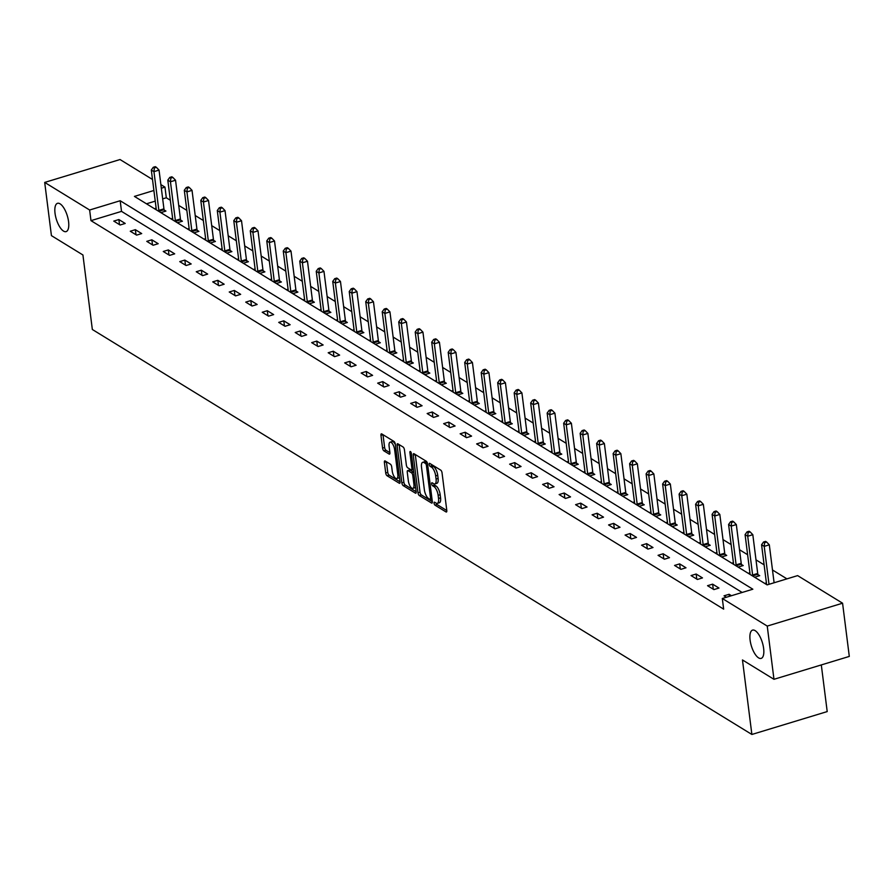 <?xml version="1.0" encoding="UTF-8"?>
<svg xmlns="http://www.w3.org/2000/svg" width="894" height="894" viewBox="0 0 894 894"><rect width="100%" height="100%" fill="white"/><g stroke="black" fill="none" stroke-linecap="round" stroke-linejoin="round"><path stroke-width="1.34" d="M434.082 503.255A1.587 0.615 -106.9 0 0 434.998 505.166L446.017 511.938A2.269 0.883 -106.9 0 0 446.419 512.016A2.269 0.883 -106.9 0 0 446.799 510.485L442.049 472.87A2.269 0.883 -106.9 0 0 440.742 470.143L429.712 463.371A1.587 0.615 -106.9 0 0 429.444 463.315A1.587 0.615 -106.9 0 0 429.176 464.388A1.587 0.615 -106.9 0 0 430.081 466.299L431.511 467.171A7.253 2.827 -106.9 0 1 435.68 475.899L436.071 479.039A7.253 2.827 -106.9 0 1 434.864 483.933A7.253 2.827 -106.9 0 1 433.601 483.676L432.171 482.805A1.587 0.615 -106.9 0 0 431.891 482.749A1.587 0.615 -106.9 0 0 431.634 483.822A1.587 0.615 -106.9 0 0 432.54 485.733L433.97 486.604A7.253 2.827 -106.9 0 1 438.138 495.332L438.529 498.461A7.253 2.827 -106.9 0 1 437.311 503.367A7.253 2.827 -106.9 0 1 436.048 503.11L434.629 502.238A1.587 0.615 -106.9 0 0 434.35 502.182A1.587 0.615 -106.9 0 0 434.082 503.255M436.238 503.221A1.587 0.615 -106.9 0 0 437.032 504.54L446.799 510.541M431.333 464.366A1.587 0.615 -106.9 0 0 432.126 465.673L433.545 466.556L431.511 467.171M433.791 483.788A1.587 0.615 -106.9 0 0 434.573 485.107L436.004 485.99L433.97 486.604M68.57 221.623A14.785 5.755 -106.9 0 0 57.507 203.318A14.785 5.755 -106.9 0 0 55.037 213.308A14.785 5.755 -106.9 0 0 66.1 231.613A14.785 5.755 -106.9 0 0 68.57 221.623M763.632 648.407A14.785 5.755 -106.9 0 0 752.569 630.114A14.785 5.755 -106.9 0 0 750.1 640.093A14.785 5.755 -106.9 0 0 761.163 658.397A14.785 5.755 -106.9 0 0 763.632 648.407M385.158 460.98A2.269 0.883 -106.9 0 0 384.766 460.891A2.269 0.883 -106.9 0 0 384.386 462.421L385.716 472.982A2.269 0.883 -106.9 0 0 387.024 475.709L399.272 483.229A2.269 0.883 -106.9 0 0 399.663 483.308A2.269 0.883 -106.9 0 0 400.043 481.777L395.293 444.162A2.269 0.883 -106.9 0 0 393.986 441.435L381.749 433.914A2.269 0.883 -106.9 0 0 381.347 433.836A2.269 0.883 -106.9 0 0 380.967 435.367L382.576 448.117A2.269 0.883 -106.9 0 0 383.884 450.844L389.125 454.063A2.269 0.883 -106.9 0 0 389.516 454.141A2.269 0.883 -106.9 0 0 389.896 452.61L389.102 446.285A6.068 2.358 -106.9 0 1 390.108 442.184A6.068 2.358 -106.9 0 1 394.645 449.693L397.774 474.457A6.068 2.358 -106.9 0 1 396.768 478.558A6.068 2.358 -106.9 0 1 392.231 471.049L391.706 466.914A2.269 0.883 -106.9 0 0 390.399 464.187L385.158 460.98M153.891 190.489L134.424 196.401L767.108 584.888L797.638 575.613L842.573 603.204L849.3 656.419L773.969 679.306L742.467 659.951L751.876 734.466L92.339 329.484L82.93 254.98L51.427 235.636L44.7 182.421L120.031 159.534L152.505 179.482M773.969 679.306L767.242 626.079L722.307 598.488L752.849 589.213L120.176 200.737L89.635 210.012L44.7 182.421M742.154 592.465L121.517 211.375L90.976 220.65L723.659 609.138L722.307 598.488M90.976 220.65L89.635 210.012M418.001 492.795A2.269 0.883 -106.9 0 0 419.297 495.522L431.545 503.043A2.269 0.883 -106.9 0 0 431.936 503.121A2.269 0.883 -106.9 0 0 432.316 501.59L427.567 463.975A2.269 0.883 -106.9 0 0 426.27 461.248L414.023 453.739A2.269 0.883 -106.9 0 0 413.62 453.649A2.269 0.883 -106.9 0 0 413.24 455.191L418.001 492.795L420.035 492.181A2.269 0.883 -106.9 0 0 421.331 494.907L432.327 501.657M415.408 493.13L403.16 485.61A2.269 0.883 -106.9 0 1 401.864 482.883L397.104 445.279A2.269 0.883 -106.9 0 1 397.484 443.748A2.269 0.883 -106.9 0 1 397.886 443.826L403.127 447.045A2.269 0.883 -106.9 0 1 404.423 449.771L406.357 465.025A2.269 0.883 -106.9 0 0 407.653 467.752L411.128 469.886A2.269 0.883 -106.9 0 0 411.519 469.965A2.269 0.883 -106.9 0 0 411.899 468.434L409.899 452.554A1.587 0.615 -106.9 0 1 410.167 451.481A1.587 0.615 -106.9 0 1 411.352 453.448L416.179 491.678A2.269 0.883 -106.9 0 1 415.799 493.209A2.269 0.883 -106.9 0 1 415.408 493.13L416.09 492.929M751.876 734.466L827.207 711.579L821.307 664.924M731.46 595.717L729.124 594.275L724.039 595.829L726.375 597.259M718.977 588.051L712.63 584.151L707.545 585.693L713.893 589.593L718.977 588.051M702.483 577.915L696.147 574.026L691.051 575.568L697.398 579.468L702.483 577.915M685.989 567.791L679.652 563.89L674.557 565.444L680.904 569.333L685.989 567.791M669.494 557.666L663.158 553.766L658.062 555.319L664.41 559.208L669.494 557.666M653 547.53L646.664 543.641L641.568 545.184L647.915 549.084L653 547.53M636.506 537.406L630.169 533.517L625.074 535.059L631.421 538.959L636.506 537.406M620.011 527.281L613.675 523.381L608.579 524.934L614.927 528.823L620.011 527.281M603.528 517.157L597.181 513.257L592.085 514.799L598.432 518.699L603.528 517.157M587.034 507.021L580.687 503.132L575.591 504.674L581.938 508.574L587.034 507.021M570.54 496.896L564.192 493.007L559.108 494.55L565.444 498.439L570.54 496.896M554.045 486.772L547.698 482.872L542.613 484.425L548.95 488.314L554.045 486.772M537.551 476.647L531.204 472.747L526.119 474.289L532.455 478.189L537.551 476.647M521.057 466.512L514.709 462.623L509.625 464.165L515.961 468.065L521.057 466.512M504.562 456.387L498.215 452.487L493.13 454.04L499.467 457.929L504.562 456.387M488.068 446.262L481.721 442.362L476.636 443.905L482.983 447.805L488.068 446.262M471.574 436.127L465.226 432.238L460.142 433.78L466.489 437.68L471.574 436.127M455.08 426.002L448.732 422.113L443.647 423.655L449.995 427.555L455.08 426.002M438.585 415.878L432.249 411.978L427.153 413.531L433.501 417.42L438.585 415.878M422.091 405.753L415.755 401.853L410.659 403.395L417.006 407.295L422.091 405.753M405.597 395.617L399.26 391.728L394.165 393.271L400.512 397.171L405.597 395.617M389.102 385.493L382.766 381.604L377.67 383.146L384.018 387.035L389.102 385.493M372.608 375.368L366.272 371.468L361.176 373.022L367.523 376.91L372.608 375.368M356.114 365.244L349.777 361.344L344.682 362.886L351.029 366.786L356.114 365.244M339.631 355.108L333.283 351.219L328.187 352.761L334.535 356.661L339.631 355.108M323.136 344.983L316.789 341.083L311.693 342.637L318.041 346.526L323.136 344.983M306.642 334.859L300.295 330.959L295.21 332.501L301.546 336.401L306.642 334.859M290.148 324.723L283.8 320.834L278.716 322.376L285.052 326.276L290.148 324.723M273.653 314.599L267.306 310.71L262.221 312.252L268.558 316.141L273.653 314.599M257.159 304.474L250.812 300.574L245.727 302.127L252.063 306.016L257.159 304.474M240.665 294.349L234.317 290.449L229.233 291.992L235.569 295.892L240.665 294.349M224.17 284.214L217.823 280.325L212.738 281.867L219.086 285.767L224.17 284.214M207.676 274.089L201.329 270.189L196.244 271.742L202.592 275.631L207.676 274.089M191.182 263.965L184.834 260.065L179.75 261.618L186.097 265.507L191.182 263.965M174.688 253.84L168.351 249.94L163.256 251.482L169.603 255.382L174.688 253.84M158.193 243.704L151.857 239.815L146.761 241.358L153.109 245.258L158.193 243.704M141.699 233.58L135.363 229.68L130.267 231.233L136.614 235.122L141.699 233.58M125.205 223.455L118.868 219.555L113.773 221.097L120.12 224.997L125.205 223.455M786.943 578.865L772.483 569.981M764.113 564.84L755.989 559.856M747.619 554.716L739.494 549.732M731.124 544.591L723 539.607M714.63 534.467L706.506 529.471M698.136 524.331L690.023 519.347M681.641 514.206L673.528 509.222M665.147 504.082L657.034 499.098M648.653 493.946L640.54 488.962M632.159 483.822L624.046 478.838M615.675 473.697L607.551 468.713M599.181 463.573L591.057 458.577M582.687 453.437L574.563 448.453M566.193 443.312L558.068 438.328M549.698 433.188L541.574 428.204M533.204 423.063L525.08 418.068M516.71 412.927L508.585 407.943M500.215 402.803L492.091 397.819M483.721 392.678L475.597 387.694M467.227 382.543L459.103 377.559M450.732 372.418L442.608 367.434M434.238 362.293L426.125 357.309M417.744 352.169L409.631 347.174M401.25 342.033L393.137 337.049M384.755 331.909L376.642 326.925M368.261 321.784L360.148 316.8M351.778 311.66L343.654 306.664M335.284 301.524L327.159 296.54M318.789 291.399L310.665 286.415M302.295 281.275L294.171 276.28M285.801 271.139L277.676 266.155M269.306 261.014L261.182 256.03M252.812 250.89L244.688 245.906M236.318 240.765L228.193 235.77M219.823 230.63L211.699 225.646M203.329 220.505L195.205 215.521M186.835 210.381L178.711 205.397M170.341 200.245L166.306 197.775L162.674 198.881M155.243 201.139L146.471 203.798M766.404 582.955L764.772 583.458M754.614 577.222L759.699 575.68L757.989 574.63M749.91 572.831L748.278 573.322M738.12 567.098L743.205 565.556L741.495 564.505M733.415 562.706L731.784 563.198M721.626 556.962L726.71 555.42L725 554.369M716.921 552.581L715.289 553.073M705.131 546.837L710.216 545.295L708.506 544.245M700.427 542.446L698.795 542.949M688.637 536.713L693.722 535.171L692.012 534.12M683.932 532.321L682.301 532.813M672.154 526.588L677.227 525.046L675.518 523.996M667.438 522.197L665.806 522.688M655.66 516.453L660.733 514.91L659.023 513.86M650.944 512.061L649.312 512.564M639.165 506.328L644.239 504.786L642.529 503.735M634.449 501.936L632.818 502.439M622.671 496.204L627.744 494.661L626.035 493.611M617.955 491.812L616.324 492.303M606.177 486.079L611.25 484.526L609.54 483.475M601.461 481.687L599.829 482.179M589.682 475.943L594.767 474.401L593.046 473.351M584.967 471.551L583.335 472.054M573.188 465.819L578.273 464.277L576.552 463.226M568.483 461.427L566.841 461.919M556.694 455.694L561.778 454.152L560.057 453.102M551.989 451.302L550.346 451.794M540.199 445.558L545.284 444.016L543.574 442.966M535.495 441.167L533.852 441.67M523.705 435.434L528.79 433.892L527.08 432.841M519.001 431.042L517.358 431.545M507.211 425.309L512.296 423.767L510.586 422.717M502.506 420.918L500.875 421.409M490.717 415.185L495.801 413.643L494.091 412.592M486.012 410.793L484.38 411.285M474.222 405.049L479.307 403.507L477.597 402.456M469.518 400.657L467.886 401.16M457.728 394.924L462.813 393.382L461.103 392.332M453.023 390.533L451.392 391.036M441.234 384.8L446.318 383.258L444.609 382.207M436.529 380.408L434.897 380.9M424.739 374.675L429.824 373.122L428.114 372.072M420.035 370.284L418.403 370.775M408.256 364.54L413.33 362.998L411.62 361.947M403.54 360.148L401.909 360.651M391.762 354.415L396.835 352.873L395.126 351.823M387.046 350.023L385.415 350.515M375.268 344.291L380.341 342.748L378.631 341.698M370.552 339.899L368.92 340.391M358.773 334.155L363.847 332.613L362.137 331.562M354.058 329.763L352.426 330.266M342.279 324.03L347.353 322.488L345.643 321.438M337.563 319.639L335.932 320.141M325.785 313.906L330.869 312.364L329.148 311.313M321.069 309.514L319.437 310.006M309.29 303.781L314.375 302.239L312.654 301.189M304.586 299.389L302.943 299.881M292.796 293.645L297.881 292.103L296.16 291.053M288.091 289.254L286.449 289.757M276.302 283.521L281.387 281.979L279.677 280.928M271.597 279.129L269.954 279.632M259.808 273.396L264.892 271.854L263.182 270.804M255.103 269.005L253.46 269.496M243.313 263.272L248.398 261.718L246.688 260.668M238.609 258.88L236.977 259.372M226.819 253.136L231.904 251.594L230.194 250.543M222.114 248.744L220.483 249.247M210.325 243.012L215.409 241.469L213.7 240.419M205.62 238.62L203.988 239.111M193.83 232.887L198.915 231.345L197.205 230.294M189.126 228.495L187.494 228.987M177.336 222.751L182.421 221.209L180.711 220.159M172.631 218.359L171 218.862M160.842 212.627L165.926 211.085L164.217 210.034M156.137 208.235L154.506 208.738M842.573 603.204L767.242 626.079M160.875 184.622L164.965 187.125L161.333 188.232M166.306 197.775L164.965 187.125M121.517 211.375L120.176 200.737M729.124 594.275L729.392 596.343M712.63 584.151L713.278 589.213M696.147 574.026L696.784 579.089M679.652 563.89L680.289 568.964M663.158 553.766L663.795 558.828M646.664 543.641L647.301 548.704M630.169 533.517L630.806 538.579M613.675 523.381L614.312 528.455M597.181 513.257L597.818 518.319M580.687 503.132L581.323 508.194M564.192 493.007L564.829 498.07M547.698 482.872L548.335 487.934M531.204 472.747L531.841 477.809M514.709 462.623L515.346 467.685M498.215 452.487L498.852 457.56M481.721 442.362L482.369 447.425M465.226 432.238L465.875 437.3M448.732 422.113L449.38 427.176M432.249 411.978L432.886 417.04M415.755 401.853L416.392 406.915M399.26 391.728L399.897 396.791M382.766 381.604L383.403 386.666M366.272 371.468L366.909 376.53M349.777 361.344L350.414 366.406M333.283 351.219L333.92 356.281M316.789 341.083L317.426 346.157M300.295 330.959L300.932 336.021M283.8 320.834L284.437 325.897M267.306 310.71L267.943 315.772M250.812 300.574L251.449 305.636M234.317 290.449L234.954 295.512M217.823 280.325L218.471 285.387M201.329 270.189L201.977 275.263M184.834 260.065L185.483 265.127M168.351 249.94L168.988 255.002M151.857 239.815L152.494 244.878M135.363 229.68L136 234.753M118.868 219.555L119.505 224.617M437.311 503.367L439.356 502.752A7.253 2.827 -106.9 0 0 440.563 497.846L438.529 498.461M436.004 485.99A7.253 2.827 -106.9 0 1 440.172 494.717L440.563 497.846M434.864 483.933L436.898 483.319A7.253 2.827 -106.9 0 0 438.105 478.413L436.071 479.039M433.545 466.556A7.253 2.827 -106.9 0 1 437.714 475.284L438.105 478.413M415.274 454.498A2.269 0.883 -106.9 0 0 415.285 454.565L420.035 492.181M430.036 499.422A1.587 0.615 -106.9 0 0 430.305 499.478A1.587 0.615 -106.9 0 0 430.573 498.405L426.404 465.383A1.587 0.615 -106.9 0 0 425.488 463.472L423.991 462.556A7.253 2.827 -106.9 0 0 422.728 462.299A7.253 2.827 -106.9 0 0 421.51 467.204L424.359 489.767A7.253 2.827 -106.9 0 0 428.528 498.494L430.036 499.422M422.728 462.299L424.762 461.684A7.253 2.827 -106.9 0 1 426.025 461.93L427.231 462.679M416.191 491.745L405.194 484.995L403.16 485.61M399.137 444.597A2.269 0.883 -106.9 0 0 399.149 444.653L403.898 482.268A2.269 0.883 -106.9 0 0 405.194 484.995M408.346 480.849A6.068 2.358 -106.9 0 0 412.894 488.359A6.068 2.358 -106.9 0 0 413.9 484.257L412.804 475.541A2.269 0.883 -106.9 0 0 411.497 472.814L408.022 470.68A2.269 0.883 -106.9 0 0 407.63 470.59A2.269 0.883 -106.9 0 0 407.251 472.121L408.346 480.849M412.894 488.359L414.928 487.744A6.068 2.358 -106.9 0 0 415.609 487.129M413.743 472.356A2.269 0.883 -106.9 0 0 413.531 472.188L411.497 472.814M409.385 470.266A2.269 0.883 -106.9 0 1 409.664 469.976A2.269 0.883 -106.9 0 1 410.055 470.054L413.531 472.188M396.768 478.558L398.802 477.932A6.068 2.358 -106.9 0 0 399.484 477.329M395.338 444.553A6.068 2.358 -106.9 0 0 392.153 441.569L390.108 442.184M383.001 434.685A2.269 0.883 -106.9 0 0 383.001 434.752L384.621 447.492A2.269 0.883 -106.9 0 0 385.917 450.218L389.907 452.666M386.42 461.74A2.269 0.883 -106.9 0 0 386.42 461.807L387.761 472.356A2.269 0.883 -106.9 0 0 389.058 475.083L400.054 481.832M774.103 582.765L769.309 544.826L764.214 546.368L761.576 544.748L766.471 583.491A2.313 0.894 73.1 0 1 766.493 584.24L766.471 584.497M769.008 584.307L764.214 546.368L764.605 542.647L766.639 542.032L765.577 541.384L763.543 541.999L764.605 542.647M761.576 544.748L763.543 541.999M766.639 542.032L769.309 544.826M758.403 576.071L757.889 574.283A2.313 0.894 73.1 0 1 757.71 573.434L752.815 534.69L747.719 536.244L745.082 534.612L749.977 573.356A2.313 0.894 73.1 0 1 749.999 574.104L749.977 574.373M752.893 576.161L752.793 575.825A2.313 0.894 73.1 0 1 752.614 574.987L747.719 536.244L748.11 532.522L750.144 531.908L749.083 531.259L747.049 531.874L748.11 532.522M745.082 534.612L747.049 531.874M750.144 531.908L752.815 534.69M741.908 565.947L741.394 564.148A2.313 0.894 73.1 0 1 741.215 563.309L736.321 524.566L731.225 526.108L728.588 524.487L733.482 563.231A2.313 0.894 73.1 0 1 733.505 563.98L733.482 564.248M736.399 566.036L736.298 565.701A2.313 0.894 73.1 0 1 736.12 564.852L731.225 526.108L731.616 522.398L733.65 521.772L732.588 521.124L730.554 521.75L731.616 522.398M728.588 524.487L730.554 521.75M733.65 521.772L736.321 524.566M725.414 555.822L724.9 554.023A2.313 0.894 73.1 0 1 724.721 553.185L719.826 514.441L714.731 515.983L712.093 514.363L716.988 553.107A2.313 0.894 73.1 0 1 717.01 553.855L716.988 554.112M719.905 555.912L719.804 555.565A2.313 0.894 73.1 0 1 719.625 554.727L714.731 515.983L715.122 512.262L717.156 511.647L716.094 510.999L714.06 511.614L715.122 512.262M712.093 514.363L714.06 511.614M717.156 511.647L719.826 514.441M708.92 545.686L708.406 543.898A2.313 0.894 73.1 0 1 708.227 543.049L703.332 504.305L698.248 505.859L695.599 504.238L700.494 542.982A2.313 0.894 73.1 0 1 700.516 543.72L700.494 543.988M703.41 545.776L703.31 545.441A2.313 0.894 73.1 0 1 703.142 544.602L698.248 505.859L698.627 502.137L700.661 501.523L699.611 500.875L697.566 501.489L698.627 502.137M695.599 504.238L697.566 501.489M700.661 501.523L703.332 504.305M692.437 535.562L691.911 533.763A2.313 0.894 73.1 0 1 691.732 532.925L686.838 494.181L681.753 495.734L679.105 494.103L683.999 532.846A2.313 0.894 73.1 0 1 684.022 533.595L683.999 533.863M686.916 535.651L686.816 535.316A2.313 0.894 73.1 0 1 686.648 534.467L681.753 495.734L682.133 492.013L684.167 491.398L683.117 490.739L681.072 491.365L682.133 492.013M679.105 494.103L681.072 491.365M684.167 491.398L686.838 494.181M675.942 525.437L675.417 523.638A2.313 0.894 73.1 0 1 675.238 522.8L670.344 484.056L665.259 485.598L662.61 483.978L667.505 522.722A2.313 0.894 73.1 0 1 667.527 523.471L667.505 523.739M670.422 525.527L670.321 525.191A2.313 0.894 73.1 0 1 670.154 524.342L665.259 485.598L665.639 481.888L667.673 481.263L666.622 480.614L664.577 481.229L665.639 481.888M662.61 483.978L664.577 481.229M667.673 481.263L670.344 484.056M659.448 515.302L658.923 513.514A2.313 0.894 73.1 0 1 658.744 512.675L653.849 473.932L648.765 475.474L646.116 473.854L651.011 512.597A2.313 0.894 73.1 0 1 651.033 513.346L651.011 513.603M653.927 515.402L653.838 515.056A2.313 0.894 73.1 0 1 653.659 514.218L648.765 475.474L649.145 471.753L651.178 471.138L650.128 470.49L648.094 471.104L649.145 471.753M646.116 473.854L648.094 471.104M651.178 471.138L653.849 473.932M642.954 505.177L642.428 503.389A2.313 0.894 73.1 0 1 642.25 502.54L637.355 463.796L632.27 465.349L629.622 463.718L634.516 502.462A2.313 0.894 73.1 0 1 634.539 503.21L634.516 503.478M637.433 505.266L637.344 504.931A2.313 0.894 73.1 0 1 637.165 504.093L632.27 465.349L632.65 461.628L634.684 461.013L633.634 460.365L631.6 460.98L632.65 461.628M629.622 463.718L631.6 460.98M634.684 461.013L637.355 463.796M626.459 495.052L625.934 493.253A2.313 0.894 73.1 0 1 625.755 492.415L620.861 453.671L615.776 455.214L613.128 453.593L618.022 492.337A2.313 0.894 73.1 0 1 618.045 493.086L618.022 493.354M620.939 495.142L620.849 494.807A2.313 0.894 73.1 0 1 620.671 493.957L615.776 455.214L616.156 451.504L618.19 450.878L617.139 450.23L615.106 450.855L616.156 451.504M613.128 453.593L615.106 450.855M618.19 450.878L620.861 453.671M609.965 484.928L609.44 483.129A2.313 0.894 73.1 0 1 609.261 482.291L604.366 443.547L599.282 445.089L596.633 443.469L601.528 482.212A2.313 0.894 73.1 0 1 601.55 482.961L601.539 483.229M604.456 485.017L604.355 484.671A2.313 0.894 73.1 0 1 604.176 483.833L599.282 445.089L599.662 441.368L601.696 440.753L600.645 440.105L598.611 440.72L599.662 441.368M596.633 443.469L598.611 440.72M601.696 440.753L604.366 443.547M593.471 474.792L592.946 473.004A2.313 0.894 73.1 0 1 592.767 472.166L587.872 433.422L582.787 434.965L580.139 433.344L585.034 472.088A2.313 0.894 73.1 0 1 585.067 472.837L585.045 473.094M587.961 474.893L587.861 474.546A2.313 0.894 73.1 0 1 587.682 473.708L582.787 434.965L583.167 431.243L585.212 430.629L584.151 429.98L582.117 430.595L583.167 431.243M580.139 433.344L582.117 430.595M585.212 430.629L587.872 433.422M576.976 464.668L576.451 462.88A2.313 0.894 73.1 0 1 576.272 462.03L571.389 423.287L566.293 424.84L563.656 423.208L568.539 461.952A2.313 0.894 73.1 0 1 568.573 462.701L568.55 462.969M571.467 464.757L571.367 464.422A2.313 0.894 73.1 0 1 571.188 463.584L566.293 424.84L566.673 421.119L568.718 420.504L567.656 419.845L565.623 420.471L566.673 421.119M563.656 423.208L565.623 420.471M568.718 420.504L571.389 423.287M560.482 454.543L559.957 452.744A2.313 0.894 73.1 0 1 559.789 451.906L554.895 413.162L549.799 414.704L547.162 413.084L552.056 451.828A2.313 0.894 73.1 0 1 552.079 452.576L552.056 452.845M554.973 454.633L554.872 454.297A2.313 0.894 73.1 0 1 554.693 453.448L549.799 414.704L550.179 410.994L552.224 410.368L551.162 409.72L549.128 410.346L550.179 410.994M547.162 413.084L549.128 410.346M552.224 410.368L554.895 413.162M543.988 444.419L543.463 442.619A2.313 0.894 73.1 0 1 543.295 441.781L538.4 403.038L533.305 404.58L530.667 402.959L535.562 441.703A2.313 0.894 73.1 0 1 535.584 442.452L535.562 442.709M538.479 444.508L538.378 444.162A2.313 0.894 73.1 0 1 538.199 443.323L533.305 404.58L533.696 400.858L535.729 400.244L534.668 399.596L532.634 400.21L533.696 400.858M530.667 402.959L532.634 400.21M535.729 400.244L538.4 403.038M527.494 434.283L526.968 432.495A2.313 0.894 73.1 0 1 526.801 431.646L521.906 392.902L516.81 394.455L514.173 392.835L519.068 431.567A2.313 0.894 73.1 0 1 519.09 432.316L519.068 432.584M521.984 434.372L521.884 434.037A2.313 0.894 73.1 0 1 521.705 433.199L516.81 394.455L517.201 390.734L519.235 390.119L518.174 389.471L516.14 390.086L517.201 390.734M514.173 392.835L516.14 390.086M519.235 390.119L521.906 392.902M510.999 424.158L510.485 422.359A2.313 0.894 73.1 0 1 510.306 421.521L505.412 382.777L500.316 384.331L497.679 382.699L502.573 421.443A2.313 0.894 73.1 0 1 502.596 422.191L502.573 422.46M505.49 424.248L505.389 423.912A2.313 0.894 73.1 0 1 505.211 423.063L500.316 384.331L500.707 380.609L502.741 379.984L501.679 379.335L499.645 379.961L500.707 380.609M497.679 382.699L499.645 379.961M502.741 379.984L505.412 382.777M494.505 414.034L493.991 412.235A2.313 0.894 73.1 0 1 493.812 411.396L488.917 372.653L483.822 374.195L481.184 372.574L486.079 411.318A2.313 0.894 73.1 0 1 486.101 412.067L486.079 412.335M488.996 414.123L488.895 413.777A2.313 0.894 73.1 0 1 488.716 412.939L483.822 374.195L484.213 370.485L486.247 369.859L485.185 369.211L483.151 369.825L484.213 370.485M481.184 372.574L483.151 369.825M486.247 369.859L488.917 372.653M478.011 403.898L477.497 402.11A2.313 0.894 73.1 0 1 477.318 401.272L472.423 362.528L467.327 364.07L464.69 362.45L469.585 401.194A2.313 0.894 73.1 0 1 469.607 401.942L469.585 402.199M472.501 403.999L472.401 403.652A2.313 0.894 73.1 0 1 472.222 402.814L467.327 364.07L467.718 360.349L469.752 359.734L468.691 359.086L466.657 359.701L467.718 360.349M464.69 362.45L466.657 359.701M469.752 359.734L472.423 362.528M461.516 393.773L461.002 391.985A2.313 0.894 73.1 0 1 460.823 391.136L455.929 352.392L450.833 353.946L448.196 352.314L453.09 391.058A2.313 0.894 73.1 0 1 453.113 391.807L453.09 392.075M456.007 393.863L455.906 393.528A2.313 0.894 73.1 0 1 455.728 392.689L450.833 353.946L451.224 350.224L453.258 349.61L452.196 348.962L450.163 349.576L451.224 350.224M448.196 352.314L450.163 349.576M453.258 349.61L455.929 352.392M445.022 383.649L444.508 381.85A2.313 0.894 73.1 0 1 444.329 381.012L439.435 342.268L434.35 343.81L431.701 342.19L436.596 380.933A2.313 0.894 73.1 0 1 436.618 381.682L436.596 381.95M439.513 383.738L439.412 383.403A2.313 0.894 73.1 0 1 439.245 382.554L434.35 343.81L434.73 340.1L436.764 339.474L435.713 338.826L433.668 339.452L434.73 340.1M431.701 342.19L433.668 339.452M436.764 339.474L439.435 342.268M428.539 373.524L428.014 371.725A2.313 0.894 73.1 0 1 427.835 370.887L422.94 332.143L417.856 333.685L415.207 332.065L420.102 370.809A2.313 0.894 73.1 0 1 420.124 371.558L420.102 371.826M423.018 373.614L422.918 373.267A2.313 0.894 73.1 0 1 422.75 372.429L417.856 333.685L418.236 329.964L420.269 329.35L419.219 328.701L417.174 329.316L418.236 329.964M415.207 332.065L417.174 329.316M420.269 329.35L422.94 332.143M412.045 363.389L411.519 361.601A2.313 0.894 73.1 0 1 411.341 360.751L406.446 322.019L401.361 323.561L398.713 321.941L403.607 360.684A2.313 0.894 73.1 0 1 403.63 361.422L403.607 361.69M406.524 363.489L406.424 363.143A2.313 0.894 73.1 0 1 406.256 362.305L401.361 323.561L401.741 319.84L403.775 319.225L402.725 318.577L400.68 319.192L401.741 319.84M398.713 321.941L400.68 319.192M403.775 319.225L406.446 322.019M395.55 353.264L395.025 351.476A2.313 0.894 73.1 0 1 394.846 350.627L389.952 311.883L384.867 313.436L382.219 311.805L387.113 350.549A2.313 0.894 73.1 0 1 387.136 351.297L387.113 351.565M390.03 353.353L389.94 353.018A2.313 0.894 73.1 0 1 389.762 352.18L384.867 313.436L385.247 309.715L387.281 309.101L386.23 308.441L384.197 309.067L385.247 309.715M382.219 311.805L384.197 309.067M387.281 309.101L389.952 311.883M379.056 343.14L378.531 341.34A2.313 0.894 73.1 0 1 378.352 340.502L373.457 301.759L368.373 303.301L365.724 301.68L370.619 340.424A2.313 0.894 73.1 0 1 370.641 341.173L370.619 341.441M373.536 343.229L373.446 342.894A2.313 0.894 73.1 0 1 373.267 342.044L368.373 303.301L368.753 299.591L370.786 298.965L369.736 298.317L367.702 298.942L368.753 299.591M365.724 301.68L367.702 298.942M370.786 298.965L373.457 301.759M362.562 333.004L362.036 331.216A2.313 0.894 73.1 0 1 361.858 330.378L356.963 291.634L351.878 293.176L349.23 291.556L354.125 330.299A2.313 0.894 73.1 0 1 354.147 331.048L354.125 331.305M357.041 333.104L356.952 332.758A2.313 0.894 73.1 0 1 356.773 331.92L351.878 293.176L352.258 289.455L354.292 288.84L353.242 288.192L351.208 288.807L352.258 289.455M349.23 291.556L351.208 288.807M354.292 288.84L356.963 291.634M346.067 322.879L345.542 321.091A2.313 0.894 73.1 0 1 345.363 320.242L340.469 281.498L335.384 283.052L332.736 281.431L337.63 320.164A2.313 0.894 73.1 0 1 337.653 320.912L337.641 321.181M340.558 322.969L340.458 322.633A2.313 0.894 73.1 0 1 340.279 321.795L335.384 283.052L335.764 279.33L337.798 278.716L336.747 278.068L334.714 278.682L335.764 279.33M332.736 281.431L334.714 278.682M337.798 278.716L340.469 281.498M329.573 312.755L329.048 310.956A2.313 0.894 73.1 0 1 328.869 310.117L323.974 271.374L318.89 272.927L316.241 271.295L321.136 310.039A2.313 0.894 73.1 0 1 321.169 310.788L321.147 311.056M324.064 312.844L323.963 312.509A2.313 0.894 73.1 0 1 323.784 311.66L318.89 272.927L319.27 269.206L321.315 268.58L320.253 267.932L318.219 268.558L319.27 269.206M316.241 271.295L318.219 268.558M321.315 268.58L323.974 271.374M313.079 302.63L312.554 300.831A2.313 0.894 73.1 0 1 312.375 299.993L307.491 261.249L302.396 262.791L299.758 261.171L304.642 299.915A2.313 0.894 73.1 0 1 304.675 300.663L304.653 300.932M307.57 302.72L307.469 302.373A2.313 0.894 73.1 0 1 307.29 301.535L302.396 262.791L302.775 259.081L304.82 258.455L303.759 257.807L301.725 258.422L302.775 259.081M299.758 261.171L301.725 258.422M304.82 258.455L307.491 261.249M296.584 292.494L296.059 290.706A2.313 0.894 73.1 0 1 295.892 289.868L290.997 251.125L285.901 252.667L283.264 251.046L288.159 289.79A2.313 0.894 73.1 0 1 288.181 290.539L288.159 290.796M291.075 292.595L290.975 292.249A2.313 0.894 73.1 0 1 290.796 291.41L285.901 252.667L286.281 248.945L288.326 248.331L287.265 247.683L285.231 248.297L286.281 248.945M283.264 251.046L285.231 248.297M288.326 248.331L290.997 251.125M280.09 282.37L279.565 280.582A2.313 0.894 73.1 0 1 279.397 279.733L274.503 240.989L269.407 242.542L266.77 240.911L271.664 279.654A2.313 0.894 73.1 0 1 271.687 280.403L271.664 280.671M274.581 282.459L274.48 282.124A2.313 0.894 73.1 0 1 274.302 281.286L269.407 242.542L269.798 238.821L271.832 238.206L270.77 237.558L268.736 238.173L269.798 238.821M266.77 240.911L268.736 238.173M271.832 238.206L274.503 240.989M263.596 272.245L263.071 270.446A2.313 0.894 73.1 0 1 262.903 269.608L258.008 230.864L252.913 232.406L250.275 230.786L255.17 269.53A2.313 0.894 73.1 0 1 255.192 270.279L255.17 270.547M258.087 272.335L257.986 272A2.313 0.894 73.1 0 1 257.807 271.15L252.913 232.406L253.304 228.696L255.338 228.071L254.276 227.422L252.242 228.048L253.304 228.696M250.275 230.786L252.242 228.048M255.338 228.071L258.008 230.864M247.102 262.121L246.588 260.322A2.313 0.894 73.1 0 1 246.409 259.483L241.514 220.74L236.418 222.282L233.781 220.662L238.676 259.405A2.313 0.894 73.1 0 1 238.698 260.154L238.676 260.422M241.592 262.21L241.492 261.864A2.313 0.894 73.1 0 1 241.313 261.026L236.418 222.282L236.809 218.561L238.843 217.946L237.782 217.298L235.748 217.912L236.809 218.561M233.781 220.662L235.748 217.912M238.843 217.946L241.514 220.74M230.607 251.985L230.093 250.197A2.313 0.894 73.1 0 1 229.914 249.348L225.02 210.615L219.924 212.157L217.287 210.537L222.181 249.281A2.313 0.894 73.1 0 1 222.204 250.018L222.181 250.286M225.098 252.086L224.997 251.739A2.313 0.894 73.1 0 1 224.819 250.901L219.924 212.157L220.315 208.436L222.349 207.821L221.287 207.173L219.253 207.788L220.315 208.436M217.287 210.537L219.253 207.788M222.349 207.821L225.02 210.615M214.113 241.861L213.599 240.073A2.313 0.894 73.1 0 1 213.42 239.223L208.525 200.48L203.43 202.033L200.792 200.401L205.687 239.145A2.313 0.894 73.1 0 1 205.709 239.894L205.687 240.162M208.604 241.95L208.503 241.615A2.313 0.894 73.1 0 1 208.324 240.777L203.43 202.033L203.821 198.312L205.855 197.697L204.793 197.038L202.759 197.663L203.821 198.312M200.792 200.401L202.759 197.663M205.855 197.697L208.525 200.48M197.619 231.736L197.105 229.937A2.313 0.894 73.1 0 1 196.926 229.099L192.031 190.355L186.935 191.897L184.298 190.277L189.193 229.02A2.313 0.894 73.1 0 1 189.215 229.769L189.193 230.037M192.109 231.825L192.009 231.49A2.313 0.894 73.1 0 1 191.83 230.641L186.935 191.897L187.327 188.187L189.36 187.561L188.299 186.913L186.265 187.539L187.327 188.187M184.298 190.277L186.265 187.539M189.36 187.561L192.031 190.355M181.124 221.6L180.61 219.812A2.313 0.894 73.1 0 1 180.432 218.974L175.537 180.23L170.452 181.773L167.804 180.152L172.698 218.896A2.313 0.894 73.1 0 1 172.721 219.645L172.698 219.902M175.615 221.701L175.515 221.354A2.313 0.894 73.1 0 1 175.347 220.516L170.452 181.773L170.832 178.051L172.866 177.437L171.816 176.788L169.771 177.403L170.832 178.051M167.804 180.152L169.771 177.403M172.866 177.437L175.537 180.23M164.641 211.476L164.116 209.688A2.313 0.894 73.1 0 1 163.937 208.838L159.043 170.095L153.958 171.648L151.309 170.028L156.204 208.76A2.313 0.894 73.1 0 1 156.227 209.509L156.204 209.777M159.121 211.565L159.02 211.23A2.313 0.894 73.1 0 1 158.853 210.392L153.958 171.648L154.338 167.927L156.372 167.312L155.321 166.664L153.276 167.279L154.338 167.927M151.309 170.028L153.276 167.279M156.372 167.312L159.043 170.095M437.032 504.54L434.998 505.166M432.126 465.673L430.081 466.299M434.573 485.107L432.54 485.733M440.172 494.717L438.138 495.332M437.714 475.284L435.68 475.899M446.698 511.726L446.017 511.938M415.285 454.565L413.24 455.191M432.227 502.841L431.545 503.043M421.331 494.907L419.297 495.522M431.97 498.83L430.506 499.277M431.869 498.003L430.573 498.405M427.701 464.992L426.404 465.383M427.321 462.924L425.488 463.472M426.025 461.93L423.991 462.556M403.898 482.268L401.864 482.883M399.149 444.653L397.104 445.279M413.196 468.043L411.899 468.434M410.983 452.219L409.899 452.554M415.196 483.866L413.9 484.257M414.09 475.139L412.804 475.541M410.055 470.054L408.022 470.68M399.07 474.066L397.774 474.457M395.941 449.302L394.645 449.693M389.806 453.85L389.125 454.063M385.917 450.218L383.884 450.844M384.621 447.492L382.576 448.117M383.001 434.752L380.967 435.367M399.953 483.017L399.272 483.229M389.058 475.083L387.024 475.709M387.761 472.356L385.716 472.982M386.42 461.807L384.386 462.421M757.889 574.283L752.793 575.825M757.71 573.434L752.614 574.987M741.394 564.148L736.298 565.701M741.215 563.309L736.12 564.852M724.9 554.023L719.804 555.565M724.721 553.185L719.625 554.727M708.406 543.898L703.31 545.441M708.227 543.049L703.142 544.602M691.911 533.763L686.816 535.316M691.732 532.925L686.648 534.467M675.417 523.638L670.321 525.191M675.238 522.8L670.154 524.342M658.923 513.514L653.838 515.056M658.744 512.675L653.659 514.218M642.428 503.389L637.344 504.931M642.25 502.54L637.165 504.093M625.934 493.253L620.849 494.807M625.755 492.415L620.671 493.957M609.44 483.129L604.355 484.671M609.261 482.291L604.176 483.833M592.946 473.004L587.861 474.546M592.767 472.166L587.682 473.708M576.451 462.88L571.367 464.422M576.272 462.03L571.188 463.584M559.957 452.744L554.872 454.297M559.789 451.906L554.693 453.448M543.463 442.619L538.378 444.162M543.295 441.781L538.199 443.323M526.968 432.495L521.884 434.037M526.801 431.646L521.705 433.199M510.485 422.359L505.389 423.912M510.306 421.521L505.211 423.063M493.991 412.235L488.895 413.777M493.812 411.396L488.716 412.939M477.497 402.11L472.401 403.652M477.318 401.272L472.222 402.814M461.002 391.985L455.906 393.528M460.823 391.136L455.728 392.689M444.508 381.85L439.412 383.403M444.329 381.012L439.245 382.554M428.014 371.725L422.918 373.267M427.835 370.887L422.75 372.429M411.519 361.601L406.424 363.143M411.341 360.751L406.256 362.305M395.025 351.476L389.94 353.018M394.846 350.627L389.762 352.18M378.531 341.34L373.446 342.894M378.352 340.502L373.267 342.044M362.036 331.216L356.952 332.758M361.858 330.378L356.773 331.92M345.542 321.091L340.458 322.633M345.363 320.242L340.279 321.795M329.048 310.956L323.963 312.509M328.869 310.117L323.784 311.66M312.554 300.831L307.469 302.373M312.375 299.993L307.29 301.535M296.059 290.706L290.975 292.249M295.892 289.868L290.796 291.41M279.565 280.582L274.48 282.124M279.397 279.733L274.302 281.286M263.071 270.446L257.986 272M262.903 269.608L257.807 271.15M246.588 260.322L241.492 261.864M246.409 259.483L241.313 261.026M230.093 250.197L224.997 251.739M229.914 249.348L224.819 250.901M213.599 240.073L208.503 241.615M213.42 239.223L208.324 240.777M197.105 229.937L192.009 231.49M196.926 229.099L191.83 230.641M180.61 219.812L175.515 221.354M180.432 218.974L175.347 220.516M164.116 209.688L159.02 211.23M163.937 208.838L158.853 210.392M431.992 498.964L430.305 499.478M413.363 469.406L411.519 469.965M409.664 469.976L407.63 470.59"/></g></svg>
